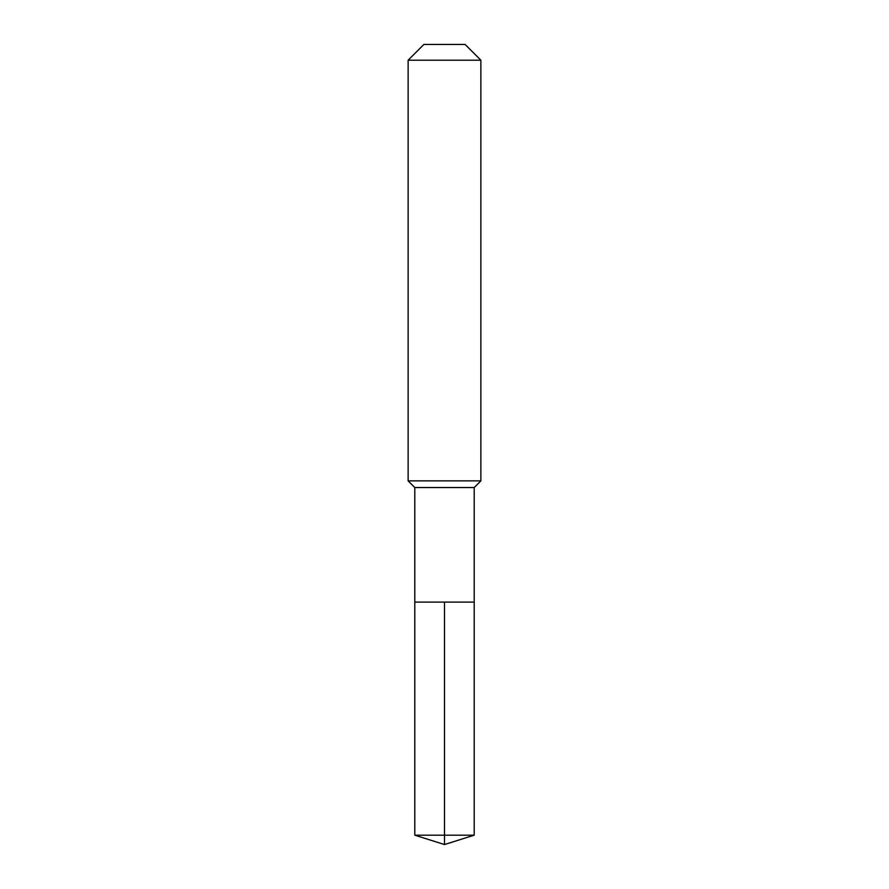 <?xml version="1.0" encoding="UTF-8"?>
<svg xmlns="http://www.w3.org/2000/svg" width="889" height="889" viewBox="0 0 889 889"><rect width="100%" height="100%" fill="white"/><g stroke="black" fill="none" stroke-linecap="round" stroke-linejoin="round"><path stroke-width="1.33" d="M414.796 602.097L414.796 487.539L474.204 487.539L474.204 602.097L414.796 602.097L444.5 602.097L444.5 835.182L444.5 602.097L474.204 602.097L474.204 835.182L414.796 835.182L414.796 602.097L414.796 835.182L444.5 844.55L444.5 835.182L444.5 844.55L414.796 835.182M474.204 487.539L480.871 480.871L408.129 480.871L414.796 487.539M480.871 60.208L465.114 44.45L423.886 44.45L408.129 60.208L480.871 60.208L480.871 480.871M408.129 60.208L408.129 480.871M444.5 844.55L474.204 835.182"/></g></svg>

